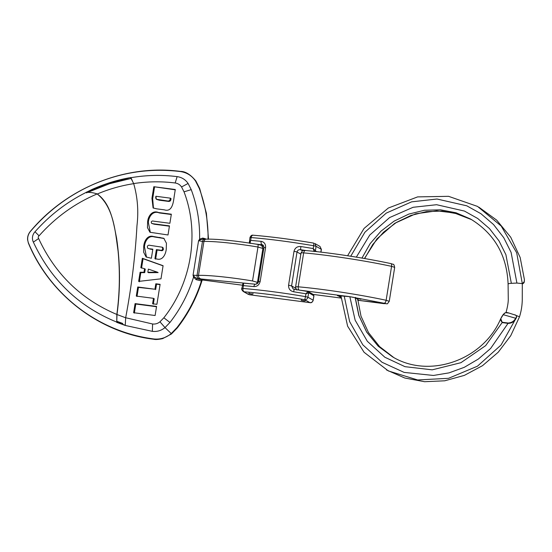 <?xml version="1.0" encoding="UTF-8"?>
<svg xmlns="http://www.w3.org/2000/svg" width="552" height="552" viewBox="0 0 552 552"><rect width="100%" height="100%" fill="white"/><g stroke="black" fill="none" stroke-linecap="round" stroke-linejoin="round"><path stroke-width="0.83" d="M344.193 295.934L349.637 321.623L362.802 344.807L381.998 362.25L404.098 372.4L433.437 375.457L449.045 372.862L464.287 367.315L478.37 359.028L490.618 348.478L508.047 323.362L502.286 322.609L500.754 318.642L503.258 314.688C500.305 318.104 500.008 320.636 502.368 322.278L508.137 323.03C511.621 322.782 514.133 321.195 515.671 318.249L503.258 314.688C504.459 312.604 506.35 312.052 508.93 313.032L514.195 314.723C516.713 315.206 517.203 316.379 515.671 318.249L515.982 318.511C514.285 321.747 511.642 323.362 508.047 323.362L508.137 323.03M516.499 316.006L516.596 317.248L515.982 318.511M522.316 283.873L524.345 281.479L524.4 279.574L520.156 257.467L510.738 237.243L496.69 220.138L478.867 207.179M523.717 283.1L522.316 284.045L524.172 282.445L524.4 279.595M349.851 296.714L355.143 320.188L367.328 341.295L384.854 357.241L404.995 366.673L432.209 369.84L460.934 362.692L485.65 345.635L502.368 322.278M337.962 295.727L340.957 296.769M357.703 300.233L385.862 303.593L350.423 296.81L355.702 297.825L358.766 300.178M350.423 296.81L300.295 290.228M341.005 297.549L337.838 295.617L349.478 296.652M301.282 300.385L305.132 300.888L301.213 300.322M249 293.56L252.85 294.064L248.938 293.498M249.338 242.107L250.015 243.225L250.67 240.382L249.359 242.659L249.952 237.608C250.739 235.711 251.767 234.91 253.03 235.193L253.251 235.242C252.216 235.111 251.505 235.883 251.125 237.553L250.67 240.382L261.11 241.341C264.263 241.942 265.753 244.018 265.588 247.565L260.158 281.499C259.192 284.963 257.094 286.654 253.865 286.585C254.224 284.915 254.824 284.128 255.652 284.239M308.292 291.656L313.336 294.52L313.95 295.824L308.823 292.801L307.871 291.504L294.168 289.248L293.664 291.78C290.124 290.966 288.434 288.772 288.579 285.212L294.016 251.277C294.996 247.827 297.293 246.247 300.909 246.537L313.212 248.545L313.66 245.723C290.773 241.838 269.928 239.119 251.125 237.553L250.042 237.705M320.843 252.119L321.298 249.29L316.082 246.33L315.295 251.491M306.105 250.567L300.516 249.677C298.701 249.476 297.535 250.242 297.024 251.981L291.587 285.915L293.091 288.875L294.168 289.248M244.074 283.197L255.493 284.204C257.342 283.935 258.336 283.038 258.474 281.506L263.911 247.572L262.849 244.909L255.783 244.053M319.967 246.427L321.388 249.387L319.967 246.427L314.75 243.466L316.082 246.33L313.66 245.723L313.812 243.128C291.58 239.361 271.315 236.711 253.03 235.193M249.359 242.659L250.028 243.473M261.11 241.341C260.923 243.08 261.22 244.177 262 244.646L263.483 245.495M315.371 250.732L313.212 248.545L314.164 251.602L315.371 250.732M302.558 250.836L300.516 249.677L300.909 246.537M243.018 283.417L241.797 288.51C241.265 288.868 241.735 289.855 243.225 291.47L249.407 294.754L309.941 302.655L304.725 299.695C282.569 295.941 262.393 293.305 244.191 291.794C243.211 291.311 242.804 290.193 242.97 288.454C261.772 290.021 282.617 292.739 305.511 296.624L304.725 299.695C306.408 299.736 307.478 298.908 307.926 297.231L313.15 300.191L313.874 295.665L312.95 294.388M253.865 286.585L243.425 285.632L243.611 283.224M241.893 288.606L242.97 288.454L243.425 285.632L242.597 284.204M308.823 292.801L307.906 291.525L305.96 293.795L293.664 291.78M308.63 292.829L305.96 293.795L305.511 296.624L307.926 297.231L308.63 292.829M170.299 198.147C170.23 200.438 169.16 201.363 167.083 200.907L158.569 199.796C156.216 199.762 155.326 198.589 155.892 196.264L170.299 198.147L155.892 196.264L156.292 199.224L167.083 200.907C169.16 201.363 170.23 200.438 170.299 198.147L171.016 198.554L170.299 198.147M157.403 272.184L147.839 272.281L148.35 269.121L157.403 272.184L148.35 269.121L147.839 272.281L157.403 272.184L158.127 272.591L157.403 272.184M158.127 272.591L148.564 272.688L147.839 272.281L148.564 272.688M171.016 198.554C170.947 200.845 169.878 201.77 167.801 201.314L159.286 200.203L156.292 199.224M125.373 325.314L116.582 322.03C78.736 306.539 50.991 279.905 33.348 242.114L32.947 241.203C31.975 238.071 32.437 235.186 34.334 232.537L35.004 231.771C49.721 215.218 66.702 202.129 85.953 192.503L92.06 189.433C104.963 183.692 117.935 179.717 130.976 177.509L130.714 177.737C146.135 175.06 161.612 174.687 177.137 176.619C181.794 177.302 185.444 179.579 188.094 183.457L191.233 189.647C197.133 205.489 199.927 221.994 199.624 239.161L202.75 238.078L205.434 238.733M208.083 239.402C208.297 221.787 205.365 204.799 199.279 188.432L195.518 181.015C191.848 175.633 186.783 172.479 180.332 171.541C149.33 167.829 119.432 172.521 90.631 185.624C67.441 196.319 47.341 211.616 30.325 231.529L29.994 231.95C27.641 235.221 27.076 238.754 28.297 242.549L28.483 243.039C50.073 294.685 98.29 331.78 153.525 338.928C159.976 339.687 165.821 337.955 171.058 333.725L176.992 327.577C187.963 313.432 196.112 297.887 201.432 280.947L196.091 279.65L193.545 277.118L193.055 275.172L194.345 276.759L193.545 277.118C188.439 293.692 180.573 308.809 169.961 322.465L165.007 327.598C161.225 330.648 157.01 331.897 152.352 331.345L125.394 325.48L116.727 322.361M97.78 194.256L97.152 193.918C92.991 192.558 89.258 192.089 85.953 192.503L86.36 192.124L86.74 192.952M263.732 248.717L257.97 247.034L258.191 244.453C235.883 240.796 218.592 239.016 206.317 239.113L205.372 239.195C203.86 239.05 202.894 239.809 202.467 241.486L198.575 240.707L199.624 239.161L200.266 239.768L198.575 240.707L193.055 275.172L197.029 275.42C196.912 277.159 197.582 278.284 199.03 278.788L196.96 278.677L196.091 279.65M149.944 248.8L152.835 249.173L151.379 258.267L146.107 256.977L143.603 252.112L143.734 246.385C144.051 241.155 147.57 234.572 153.601 236.546L163.792 238.285L166.428 243.204L166.269 249.062C165.821 253.954 162.812 260.799 156.913 258.991L154.919 258.729L156.375 249.635L160.045 250.118C161.467 250.573 162.35 250.139 162.695 248.821L162.288 247.199L150.13 245.378C148.633 244.902 147.688 245.357 147.287 246.737L147.736 248.269L150.661 249.207L147.736 248.269M152.787 249.483L150.661 249.207M125.269 325.162L125.67 317.738L152.594 323.989C155.305 324.307 157.755 323.582 159.956 321.809L163.847 317.779C191.661 282.665 199.796 233.047 184.023 191.82L181.553 186.955C180.007 184.699 177.889 183.374 175.177 182.981C161.329 181.249 147.494 181.442 133.674 183.568C137.593 197.154 138.69 211.188 136.972 225.671C135.233 256.514 131.466 287.206 125.67 317.738M133.674 183.568L130.714 177.737M33.348 242.114L38.626 238.533C37.964 237.505 38.109 236.594 39.068 235.801C55.559 217.274 74.92 203.315 97.152 193.918C113.684 207.09 115.195 230.991 118.08 251.125C120.115 272.274 119.701 293.388 116.845 314.467L116.762 322.133M202.75 238.078L202.97 239.037L204.847 239.147M203.302 239.092L200.266 239.768M194.345 276.759L196.96 278.677L202.273 279.961L201.432 280.947L202.163 280.002M202.273 279.961L242.335 285.191L201.942 279.898L201.073 280.871M202.515 279.981L202.08 280.361C196.733 297.673 188.501 313.495 177.378 327.819L171.41 334.001L162.619 338.631C158.383 339.528 155.402 339.735 153.691 339.252L153.691 339.252C98.497 332.621 48.831 293.491 28.221 242.694L28.373 242.756M252.533 280.968L257.97 247.034C237.574 243.529 213.672 241.058 203.929 241.452L202.467 241.486L197.029 275.42L198.499 275.386C208.242 274.993 232.137 277.463 252.533 280.968L258.122 282.555M38.626 238.533C55.117 274.054 81.185 299.363 116.845 314.467L125.808 317.821M86.333 192.303L106.943 183.747L128.409 178.123M132.342 180.697L130.948 177.661M131.003 178.462L109.482 183.733L88.782 191.958M133.819 183.643C121.281 185.575 109.11 189.025 97.297 193.993C110.911 203.805 113.464 222.587 116.617 238.305C120.329 263.58 120.446 288.993 116.989 314.543L116.789 321.257L122.744 323.472M116.789 321.257L116.748 322.209M154.933 289.234L155.809 283.776L160.101 284.335L156.899 304.338L152.6 303.779L153.477 298.322L136.289 296.079L137.745 286.992L154.933 289.234L138.462 287.399L137.006 296.486M156.775 208.849L153.083 207.959L151.952 198.313L153.808 186.714L175.294 189.515L174.19 196.402C173.418 202.039 172.355 212.506 164.303 209.829L156.775 208.849M151.234 222.125L151.579 223.346L153.504 223.802L169.464 225.885L168.008 234.98L149.965 232.268L147.453 227.603L147.632 222.049C147.888 216.191 152.338 209.85 158.596 212.534L171.341 214.197L169.885 223.291L153.635 221.166C152.442 220.765 151.634 221.09 151.234 222.125M140.836 267.699L142.34 258.281L163.088 265.698L160.991 278.815L138.642 281.403L140.105 272.246L143.982 272.233L144.548 268.7L140.836 267.699M133.625 312.708L135.081 303.614L156.568 306.422L155.112 315.509L133.625 312.708M135.081 303.614L135.799 304.021L134.343 313.115M156.52 306.726L135.799 304.021M143.734 246.385L144.451 246.792L146.501 257.177M153.601 236.546L154.319 236.953C148.288 234.98 144.769 241.562 144.451 246.792M164.144 238.512L154.319 236.953M140.105 272.246L140.822 272.653L139.359 281.81M143.982 272.233L144.7 272.64L140.822 272.653M144.548 268.7L145.266 269.107L144.7 272.64M142.34 258.281L143.065 258.688L141.553 268.106M163.068 265.843L143.065 258.688M153.477 298.322L154.194 298.735L153.318 304.186M137.745 286.992L138.462 287.399M155.809 283.776L156.526 284.183L155.65 289.641M160.052 284.646L156.526 284.183M175.246 189.826L153.808 186.714M154.525 187.121L152.669 198.72L153.463 208.132M147.632 222.049L148.35 222.456L150.33 232.433M171.292 214.5L159.314 212.941C153.056 210.257 148.612 216.598 148.35 222.456M169.416 226.196L154.222 224.209L151.579 223.346M156.375 249.635L157.092 250.042L155.636 259.136M160.045 250.118L160.763 250.525L157.092 250.042M162.695 248.821L163.413 249.228C163.068 250.546 162.184 250.981 160.763 250.525M162.288 247.199L163.006 247.606L163.413 249.228M356.33 257.135L369.757 235.042L389.629 217.557L413.11 207.283L436.611 204.709L464.453 211.071L477.715 218.488L489.472 228.597L499.022 240.9L505.901 254.672L511.338 283.328C508.882 283.493 507.847 283.769 508.233 284.149M361.967 258.074L370.137 243.639L381.004 231.15L394.08 221.152L408.791 214.086L424.495 210.25L440.489 209.815L456.09 212.789L470.621 219.047C494.399 233.551 506.888 255.203 508.095 283.99L508.254 298.28C508.42 301.737 507.688 306.422 506.067 312.342L507.999 312.784M364.458 258.508L376.947 238.857L394.797 223.284L415.684 213.803L436.729 210.836L454.317 212.962L471.76 219.703L457.387 213.797L442.014 211.064L426.296 211.623L410.881 215.466L396.426 222.428L383.55 232.219L372.8 244.432L364.644 258.536M508.93 313.032L505.459 312.68L503.065 314.674L500.754 318.642C483.248 360.249 429.187 379.176 392.493 356.806L378.286 346.276L366.687 332.145L358.814 315.461L355.171 297.714M386.545 369.971L404.837 378.037L424.571 381.708L444.753 380.797L464.391 375.367L482.51 365.679L498.228 352.217L510.766 335.657L519.508 316.807C522.061 308.554 522.082 303.103 522.268 300.557L522.309 283.618L516.913 283.059L511.338 283.328M519.501 316.8L515.327 315.13M350.734 256.231L364.92 232.219L386.248 213.107L411.606 201.846L437.032 199.017L466.792 205.813L480.971 213.741L493.543 224.547L503.748 237.698L511.104 252.423L516.913 283.059M384.399 303.165C385.206 302.945 385.786 301.985 386.138 300.274L391.575 266.34C365.541 260.703 328.157 254.983 303.655 252.878L298.218 286.812C322.72 288.917 360.104 294.637 386.138 300.274L389.25 301.316C386.241 305.304 388.477 303.317 383.909 303.669L383.999 303.662M383.833 303.641L357.71 300.247M390.885 263.587L393.176 264.325C393.638 263.939 394.142 264.953 394.687 267.382L391.575 266.34C391.768 264.636 391.485 263.718 390.74 263.58L390.885 263.587C364.279 257.901 330.579 252.74 305.442 250.511L305.635 250.546C304.683 250.429 304.021 251.201 303.655 252.878C301.509 252.706 300.695 252.795 301.213 253.154M355.488 297.369L355.702 297.825L355.488 297.369M311.224 294.168L341.046 298.059M295.775 287.088C295.258 286.729 296.072 286.64 298.218 286.812C298.039 288.551 298.404 289.655 299.294 290.138M315.53 250.953L316.765 251.65M300.84 254.148L297.024 251.981L294.016 251.277M288.579 285.212L291.587 285.915L295.693 288.248M265.588 247.565L264.001 247.669M260.158 281.499L258.571 281.603M313.95 295.824L313.15 300.191C312.701 301.868 311.632 302.696 309.941 302.655L249.573 294.775M304.58 300.819L301.827 300.46L304.58 300.819M252.305 293.995L249.552 293.636L252.305 293.995M159.956 321.809L165.007 327.598L170.954 333.284M248.917 283.576L199.03 278.788M28.297 242.549L27.6 239.878C27.358 237.008 28.138 234.345 29.946 231.888L30.015 231.923M29.994 231.95L30.298 231.454C67.04 187.459 125.663 164.02 180.504 171.41L180.504 171.41C185.403 171.334 190.537 174.529 195.891 181.008L199.686 188.48L199.279 188.432M195.518 181.015L195.891 181.008M256.376 284.101L257.501 282.203L262.938 248.269L261.607 245.405L258.191 244.453M206.841 239.161C205.33 239.016 204.364 239.775 203.929 241.452L198.499 275.386C198.382 277.125 199.044 278.249 200.5 278.753M39.068 235.801L35.004 231.771M175.177 182.981L177.137 176.619M152.352 331.345L152.594 323.989M181.553 186.955L188.094 183.457M184.023 191.82L191.233 189.647M169.961 322.465L163.847 317.779M159.907 237.367L160.625 237.774M151.952 198.313L152.669 198.72M158.596 212.534L159.314 212.941M153.504 223.802L154.222 224.209M392.493 356.806L378.134 346.118L366.749 332.173L358.993 315.744L355.295 297.742M340.901 295.644L347.615 326.17L364.072 352.286L388.36 370.937L417.657 379.962L448.555 378.306L477.466 366.19L501.05 345.014L516.596 317.248C516.493 315.613 515.692 314.771 514.195 314.723M393.645 357.448L379.583 346.594L368.494 332.58L361.008 316.172L357.53 298.266M347.594 255.748L364.037 228.445L388.311 208.035L417.622 196.892L448.562 196.326L477.542 206.42L501.175 226.003L516.693 252.775L522.309 283.618M337.603 295.375L337.431 295.727L340.632 295.63C346.497 296.113 351.507 296.845 355.667 297.825L360.946 299.281M394.687 267.382L389.25 301.316M305.442 250.511C302.675 251.084 303.676 248.917 301.026 252.961L295.596 286.895C296.148 289.338 296.652 290.352 297.107 289.952M313.198 294.437L341.046 298.073M321.388 249.387L320.953 252.126M243.225 291.47L248.441 294.43M310.024 302.682C311.39 303 312.46 302.199 313.239 300.288M301.302 299.757L301.633 300.392C303.324 300.84 305.539 301.357 305.284 300.392M249.028 292.933L249.359 293.567C251.05 294.016 253.258 294.533 253.009 293.567M208.511 239.092L206.413 213.279L199.686 188.48M261.607 245.405L263.932 246.723"/></g></svg>
